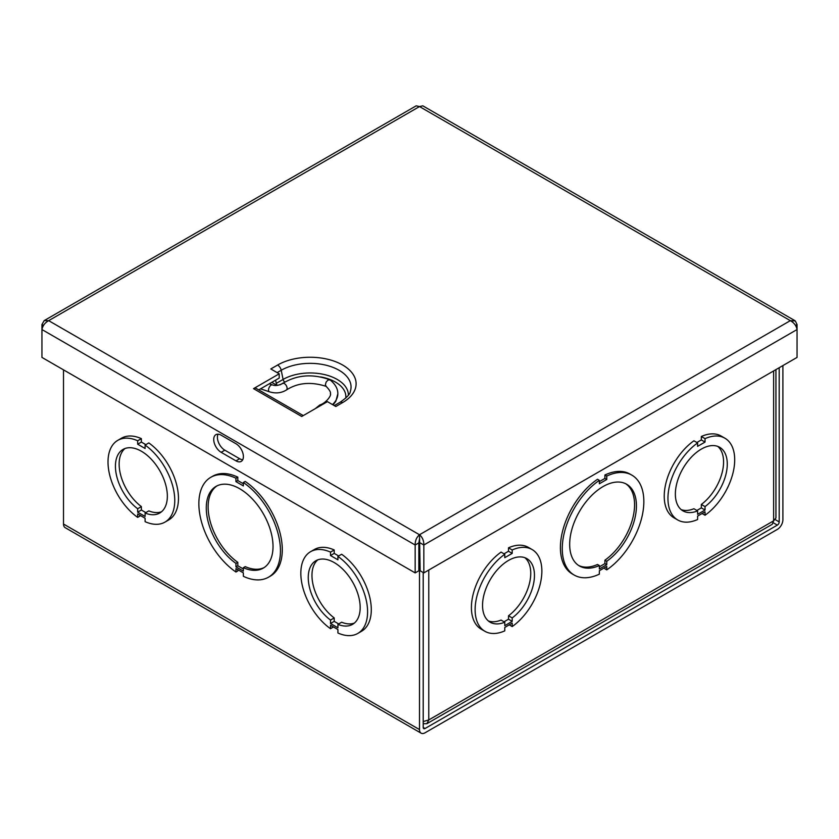 <?xml version="1.0" encoding="UTF-8"?>
<svg xmlns="http://www.w3.org/2000/svg" width="839" height="839" viewBox="0 0 839 839"><rect width="100%" height="100%" fill="white"/><g stroke="black" fill="none" stroke-linecap="round" stroke-linejoin="round"><path stroke-width="1.26" d="M243.362 482.488L245.208 481.418A57.681 33.308 60 0 1 279.859 532.304A57.681 33.308 60 0 1 270.347 576.141L268.49 577.211A57.681 33.308 60 0 1 243.362 576.299L243.362 572.869L235.948 568.59L235.948 572.02A57.681 33.308 60 0 1 201.297 521.134A57.681 33.308 60 0 1 210.809 477.297A57.681 33.308 60 0 1 235.937 478.209L235.937 481.628L243.362 485.907L243.362 482.488A57.681 33.308 60 0 1 278.013 533.373A57.681 33.308 60 0 1 268.49 577.211M237.804 569.66L237.804 570.95L235.948 572.02M210.809 477.297L212.666 476.227A57.681 33.308 60 0 1 237.794 477.139L237.794 480.558L243.362 483.767M310.608 551.674A47.194 27.247 60 0 1 330.503 552.114L330.503 555.533L337.918 559.812L337.918 556.393A47.194 27.247 60 0 1 365.71 597.987A47.194 27.247 60 0 1 357.813 633.424A47.194 27.247 60 0 1 337.928 632.994L337.928 629.565L330.503 625.275L330.503 628.705A47.194 27.247 60 0 1 302.711 587.111A47.194 27.247 60 0 1 310.608 551.674L314.321 549.535A47.194 27.247 60 0 1 334.205 549.965L334.205 553.394L338.662 555.963M337.918 556.393L341.63 554.254A47.194 27.247 60 0 1 369.412 595.847A47.194 27.247 60 0 1 361.515 631.285L357.813 633.424M423.831 572.89L423.831 545.014L797.05 329.549L797.05 324.536L795.33 320.959L790.317 320.655C794.072 322.742 796.316 325.71 797.05 329.549L797.05 357.414L423.831 572.89L420.161 570.761L419.5 534.747C416.543 537.296 415.095 540.725 415.169 545.014L415.169 572.89L418.839 570.761L418.839 542.896L419.5 538.995L419.5 729.573A7.866 4.541 120 0 0 421.126 733.171A7.866 4.541 120 0 0 425.058 732.783L777.344 529.399A7.866 4.541 120 0 0 782.902 519.761L782.902 365.584M421.126 733.171L65.148 527.647A7.866 4.541 -60 0 1 63.512 524.039L63.512 369.863M117.785 440.349A47.194 27.247 60 0 1 137.68 440.779L137.68 444.209L145.095 448.487L145.095 445.069A47.194 27.247 60 0 1 172.886 486.662A47.194 27.247 60 0 1 164.989 522.099A47.194 27.247 60 0 1 145.105 521.669L145.105 518.24L137.669 513.95L137.669 517.38A47.194 27.247 60 0 1 109.888 475.776A47.194 27.247 60 0 1 117.785 440.349L121.498 438.21A47.194 27.247 60 0 1 141.382 438.64L141.382 442.069L145.829 444.639M145.095 445.069L148.797 442.919A47.194 27.247 60 0 1 176.589 484.523A47.194 27.247 60 0 1 168.691 519.96L164.989 522.099M423.213 572.523L423.213 727.423A2.622 1.51 120 0 0 423.747 728.63A2.622 1.51 120 0 0 425.058 728.504L777.344 525.109L773.38 522.833M779.19 367.723L779.19 521.9A2.622 1.51 -60 0 1 777.344 525.109M235.948 563.409A47.194 27.247 60 0 1 208.156 521.816A47.194 27.247 60 0 1 216.053 486.379A47.194 27.247 60 0 1 263.247 513.625A47.194 27.247 60 0 1 263.247 568.129A47.194 27.247 60 0 1 243.362 567.688L243.362 571.118L235.948 566.839L235.948 563.409L237.804 562.34L237.804 565.769L235.948 566.839M237.804 565.769L243.362 568.978M243.362 567.688L245.219 566.619A47.194 27.247 -120 0 0 264.159 567.563M216.997 485.875A47.194 27.247 -120 0 0 210.232 521.585A47.194 27.247 -120 0 0 237.804 562.34M235.937 478.209L237.794 477.139M235.937 481.628L237.794 480.558M124.98 448.519A36.706 21.195 -120 0 0 120.91 475.996A36.706 21.195 -120 0 0 141.382 506.599L141.382 510.028L137.669 512.168L137.669 508.749A36.706 21.195 60 0 1 116.757 476.458A36.706 21.195 60 0 1 123.029 449.431A36.706 21.195 60 0 1 159.746 470.627A36.706 21.195 60 0 1 159.735 513.017A36.706 21.195 60 0 1 145.105 513.038L148.807 510.888A36.706 21.195 -120 0 0 161.497 511.78M141.382 510.028L145.839 512.608M141.382 506.599L137.669 508.749M145.105 513.038L145.105 516.457L137.669 512.168M140.637 515.66L137.669 517.38M141.382 438.64L137.68 440.779M141.382 442.069L137.68 444.209M317.803 559.854A36.706 21.195 -120 0 0 313.734 587.331A36.706 21.195 -120 0 0 334.205 617.934L334.205 621.353L330.503 623.492L330.503 620.073A36.706 21.195 60 0 1 309.581 587.782A36.706 21.195 60 0 1 315.852 560.756A36.706 21.195 60 0 1 352.569 581.951A36.706 21.195 60 0 1 352.569 624.342A36.706 21.195 60 0 1 337.928 624.363L341.641 622.223A36.706 21.195 -120 0 0 354.331 623.104M334.205 621.353L338.673 623.933M334.205 617.934L330.503 620.073M337.928 624.363L337.928 627.782L330.503 623.492M333.461 626.995L330.503 628.705M334.205 549.965L330.503 552.114M334.205 553.394L330.503 555.533M606.765 564.689L599.35 568.978L599.35 565.549A47.194 27.247 -60 0 1 579.455 565.989A47.194 27.247 -60 0 1 579.455 511.486A47.194 27.247 -60 0 1 626.649 484.239A47.194 27.247 -60 0 1 634.557 519.666A47.194 27.247 -60 0 1 606.765 561.27L606.765 564.689L604.909 563.619L604.909 560.2A47.194 27.247 120 0 0 632.47 519.435A47.194 27.247 120 0 0 625.705 483.736M606.765 561.27L604.909 560.2M599.35 566.839L604.909 563.619M599.35 565.549L597.494 564.479A47.194 27.247 120 0 1 578.543 565.423M606.765 566.451L599.35 570.73L599.35 574.159A57.681 33.308 -60 0 1 574.212 575.072A57.681 33.308 -60 0 1 564.699 531.234A57.681 33.308 -60 0 1 599.35 480.348L599.35 483.778L606.765 479.489L606.765 476.07A57.681 33.308 -60 0 1 631.893 475.157A57.681 33.308 -60 0 1 641.416 518.995A57.681 33.308 -60 0 1 606.765 569.87L606.765 566.451M599.35 481.628L604.909 478.419L604.909 475A57.681 33.308 -60 0 1 630.047 474.087L631.893 475.157M606.765 479.489L604.909 478.419M599.35 480.348L597.494 479.279A57.681 33.308 -60 0 0 562.843 530.164A57.681 33.308 -60 0 0 572.355 574.002L574.212 575.072M606.765 476.07L604.909 475M604.909 567.521L604.909 568.8L606.765 569.87M677.723 519.96L674.011 517.82A47.194 27.247 -60 0 1 666.114 482.383A47.194 27.247 -60 0 1 693.905 440.79L697.608 442.929L697.608 446.348L705.033 442.069L705.033 438.64A47.194 27.247 -60 0 1 724.917 438.21A47.194 27.247 -60 0 1 732.825 473.636A47.194 27.247 -60 0 1 705.043 515.23L705.043 511.811L697.608 516.1L697.608 519.519A47.194 27.247 -60 0 1 677.723 519.96A47.194 27.247 -60 0 1 669.826 484.523A47.194 27.247 -60 0 1 697.608 442.929M696.873 442.499L701.32 439.93L701.32 436.5A47.194 27.247 -60 0 1 721.215 436.07L724.917 438.21M484.9 631.285L481.187 629.145A47.194 27.247 -60 0 1 473.29 593.708A47.194 27.247 -60 0 1 501.082 552.114L504.784 554.254L504.784 557.683L512.199 553.394L512.199 549.975A47.194 27.247 -60 0 1 532.094 549.535A47.194 27.247 -60 0 1 539.991 584.961A47.194 27.247 -60 0 1 512.21 626.565L512.21 623.136L504.784 627.425L504.784 630.855A47.194 27.247 -60 0 1 484.9 631.285A47.194 27.247 -60 0 1 477.003 595.847A47.194 27.247 -60 0 1 504.784 554.254M504.04 553.824L508.497 551.254L508.497 547.825A47.194 27.247 -60 0 1 528.392 547.395L532.094 549.535M775.939 369.6L775.939 517.936L773.631 520.83L772.268 524.27M423.213 723.711L426.862 723.69L428.771 719.935L423.213 721.571M504.04 621.793L508.507 619.213L508.507 615.784A36.706 21.195 120 0 0 528.979 585.182A36.706 21.195 120 0 0 524.899 557.715M488.382 620.965A36.706 21.195 120 0 0 501.072 620.073L504.784 622.213A36.706 21.195 -60 0 1 490.144 622.202A36.706 21.195 -60 0 1 490.144 579.812A36.706 21.195 -60 0 1 526.85 558.617A36.706 21.195 -60 0 1 533.132 585.643A36.706 21.195 -60 0 1 512.21 617.924L512.21 621.353L504.784 625.642L504.784 622.213M696.863 510.458L701.331 507.889L701.331 504.459A36.706 21.195 120 0 0 721.802 473.857A36.706 21.195 120 0 0 717.733 446.379M681.205 509.64A36.706 21.195 120 0 0 693.905 508.749L697.608 510.888A36.706 21.195 -60 0 1 682.967 510.878A36.706 21.195 -60 0 1 682.967 468.487A36.706 21.195 -60 0 1 719.673 447.292A36.706 21.195 -60 0 1 725.955 474.318A36.706 21.195 -60 0 1 705.043 506.599L705.043 510.028L697.608 514.317L697.608 510.888M509.252 624.845L512.21 626.565M508.497 547.825L512.199 549.975M508.497 551.254L512.199 553.394M508.507 619.213L512.21 621.353M508.507 615.784L512.21 617.924M702.075 513.52L705.043 515.23M701.32 436.5L705.033 438.64M701.32 439.93L705.033 442.069M701.331 507.889L705.043 510.028M701.331 504.459L705.043 506.599M218.067 434.172A10.488 6.051 -120 0 0 224.821 450.176L239.65 458.744A10.488 6.051 -120 0 0 242.723 459.751M221.139 452.305A10.488 6.051 60 0 1 214.291 443.055A10.488 6.051 60 0 1 215.896 434.654A10.488 6.051 60 0 1 221.139 435.179L235.979 443.737A10.488 6.051 60 0 1 242.828 452.976A10.488 6.051 60 0 1 241.223 461.387A10.488 6.051 60 0 1 235.979 460.863L221.139 452.305L224.821 450.176M275.601 380.151L276.262 383.371A2.622 1.51 -120 0 0 277.269 385.332M277.132 372.621L281.212 370.261A5.244 3.031 -120 0 0 277.625 365.028L270.808 368.961L279.209 373.816L253.525 388.646A5.244 3.031 -60 0 1 256.147 388.384L303.267 415.588M348.395 395.117A38.258 22.087 0 0 0 324.829 374.655A38.258 22.087 0 0 0 283.089 379.438L281.212 370.261A40.912 23.618 180 0 1 329.318 366.108A40.912 23.618 180 0 1 350.314 391.446C350.22 393.994 346.79 397.623 340.026 402.301A5.244 3.031 60 0 1 342.648 402.563L335.831 406.506L327.42 401.65L301.725 416.48L253.525 388.646M279.209 373.816L279.209 378.064L258.737 389.883M271.763 382.364L276.954 385.353M44.173 320.613L41.95 324.536L41.95 329.549C42.684 325.71 44.928 322.742 48.683 320.655L44.173 320.613L416.186 105.829L419.5 106.563L422.814 105.829L794.827 320.613M795.498 325.438L797.05 324.536M43.502 325.438L41.95 324.536M415.169 572.89L41.95 357.414L41.95 329.549L415.169 545.014L418.839 542.896M420.161 542.896L423.831 545.014C423.905 540.725 422.457 537.296 419.5 534.747L48.683 320.655L419.5 106.563L790.317 320.655L419.5 534.747M321.515 405.059L319.879 404.933L315.223 408.687M333.104 404.933L335.883 401.136L337.834 393.785C337.918 388.835 335.338 384.21 330.084 379.91L328.059 379.994L326.119 382.081L325.385 384.682L326.004 386.234C329.538 389.862 330.996 392.39 330.377 393.816C331.741 395.19 325.972 403.202 319.921 404.922M272.392 384.86A3.776 1.94 115 0 0 272.36 384.849C274.951 386.045 278.307 385.625 282.449 383.591A3.776 2.129 61 0 1 282.523 383.528A3.776 2.129 61 0 1 284.484 383.664A3.776 2.129 61 0 1 286.865 386.884A3.776 2.129 61 0 1 286.477 389.946A3.776 2.129 61 0 1 286.435 389.978C281.327 393.113 275.643 393.711 269.392 391.782A3.776 1.94 115 0 0 269.413 391.792L260.551 388.835M269.256 383.811L272.371 384.86A3.776 1.94 115 0 0 270.903 385.237A3.776 1.94 115 0 0 268.669 388.877A3.776 1.94 115 0 0 269.392 391.782M63.512 524.039L419.5 729.573M423.213 727.423L425.058 728.504M775.246 519.624L779.19 521.9M428.771 570.038L428.771 719.935L773.631 520.83L773.631 370.932M235.979 460.863L239.65 458.744M320.697 376.931A35.731 20.629 180 0 1 345.773 398.095M276.262 383.371L283.089 379.438A2.622 1.51 -120 0 0 284.799 382.007M280.153 384.786L283.456 382.878M342.648 402.563A45.977 26.544 0 0 0 342.648 365.028A45.977 26.544 0 0 0 277.625 365.028M337.834 393.785A35.196 20.325 180 0 1 332.475 404.566M426.873 723.69L772.279 524.27M340.026 402.301L334.289 405.615M282.523 383.528C296.733 374.802 312.496 373.533 329.811 379.742M286.477 389.946C297.803 382.668 311.091 381.504 326.329 386.422"/></g></svg>
